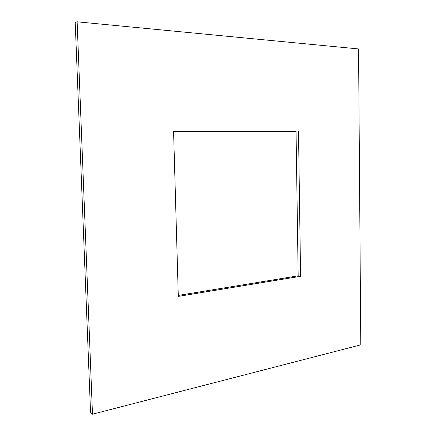 <?xml version="1.0" encoding="UTF-8"?>
<svg xmlns="http://www.w3.org/2000/svg" width="436" height="436" viewBox="0 0 436 436"><rect width="100%" height="100%" fill="white"/><g stroke="black" fill="none" stroke-linecap="round" stroke-linejoin="round"><path stroke-width="0.65" d="M173.588 131.797L296.049 131.519L298.17 275.83L178.27 295.417M298.502 131.383L300.589 276.293L178.302 296.393L173.583 131.65L296.049 131.519M300.589 276.293L298.17 275.83M77.128 21.8L75.215 22.541L90.574 412.936L92.481 414.2L360.785 344.849L358.561 48.936L77.128 21.8L92.481 414.2"/></g></svg>
